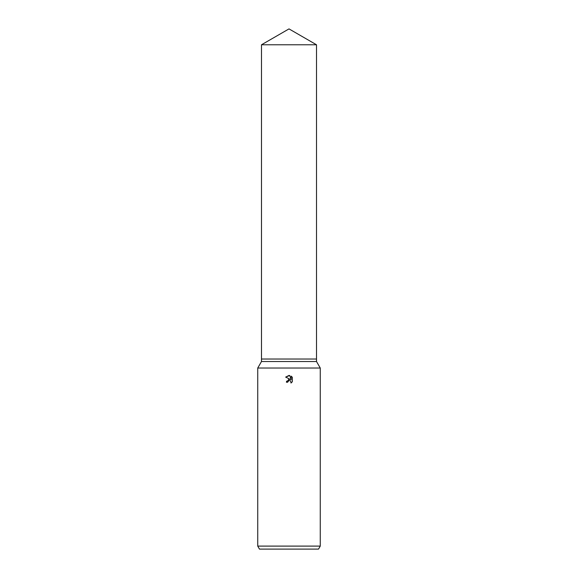 <?xml version="1.0" encoding="UTF-8"?>
<svg xmlns="http://www.w3.org/2000/svg" width="578" height="578" viewBox="0 0 578 578"><rect width="100%" height="100%" fill="white"/><g stroke="black" fill="none" stroke-linecap="round" stroke-linejoin="round"><path stroke-width="0.87" d="M261.487 44.781L316.513 44.781L289 28.9L261.487 44.781L261.487 359.025L289 359.025L261.487 359.025L261.487 361.525L316.513 361.525L320.263 368.027L320.263 546.102L257.737 546.102L259.471 549.1L318.529 549.1L320.263 546.102M316.513 44.781L316.513 359.025L289 359.025L316.513 359.025L316.513 361.525M261.487 361.525L257.737 368.027L320.263 368.027M287.786 381.422L289 380.476L287.591 382.239L286.413 382.239L289 379.284L290.431 379.457L285.655 377.102L289 375.447L289.723 375.527L291.182 379.732L291.182 376.134L292.345 377.304L292.345 381.74L291.001 383.033L290.662 380.953L289 380.476L290.662 380.953L291.001 383.033L292.345 381.74M287.591 382.239L287.714 381.581M290.431 379.457L288.646 379.349M286.623 381.112L286.413 382.239M292.345 377.304L291.182 376.134M289.723 375.527L285.655 377.102M257.737 368.027L257.737 546.102"/></g></svg>
